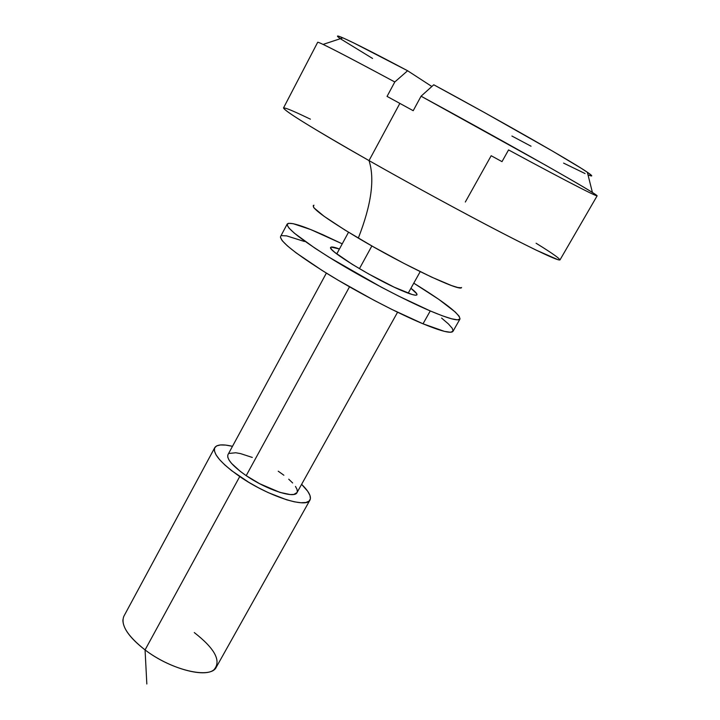 <?xml version="1.0" encoding="UTF-8"?>
<svg xmlns="http://www.w3.org/2000/svg" width="720" height="720" viewBox="0 0 720 720"><rect width="100%" height="100%" fill="white"/><g stroke="black" fill="none" stroke-linecap="round" stroke-linejoin="round"><path stroke-width="1.08" d="M310.41 119.169C281.583 105.291 276.246 104.364 294.399 116.37C312.282 127.989 343.548 146.16 369.018 160.596C374.949 178.92 371.385 204.75 358.317 238.113C324.486 217.782 309.717 206.82 313.992 205.245M371.871 245.952L359.433 268.677L371.871 245.952M297.027 492.561L293.859 494.424L290.241 494.559L279.837 492.363L259.596 483.687L246.195 475.65L349.515 286.812L246.195 475.65C266.598 489.762 294.66 498.933 297 492.606L397.566 312.237M194.274 632.565C215.118 648.81 221.634 661.239 213.84 669.852C204.156 678.114 168.858 668.205 145.062 649.917L239.742 476.541L145.062 649.917C171.648 670.446 211.113 679.446 216.351 667.071L309.978 500.04C306.846 508.77 268.011 496.152 239.742 476.541C221.031 463.338 212.697 453.717 214.74 447.678C216.783 444.483 222.696 444.033 232.488 446.319L225.756 445.095L220.446 444.951L216.675 445.896L214.623 447.912L214.407 450.945L216.063 454.896L219.582 459.621L224.838 464.958L231.642 470.673L248.787 482.319L258.408 487.746L268.182 492.597L286.569 499.779L294.408 501.831L300.915 502.74L305.847 502.506L309.051 501.138L310.428 498.735L309.96 495.396L307.71 491.274L301.617 484.326C308.799 491.364 311.589 496.602 309.978 500.04M214.731 447.696L123.876 616.23C120.447 624.789 127.503 636.012 145.062 649.917L146.835 684L145.062 649.917C130.239 638.388 122.841 628.362 122.877 619.839M587.988 174.816C593.199 176.958 592.992 176.103 587.349 172.251C572.823 162.126 500.319 120.708 433.764 84.78L421.065 96.201L413.208 110.7L399.852 103.392L369.018 160.596C411.66 184.788 462.96 212.688 500.4 232.101C538.596 251.775 558.459 261.045 559.989 259.902L597.123 195.858C597.006 194.886 579.834 184.662 545.607 165.204L421.065 96.201L413.208 110.7L387.054 96.399L394.794 81.972C344.862 55.152 319.176 41.913 317.709 42.246L283.527 107.919C284.067 110.808 312.561 128.367 369.018 160.596L399.852 103.392L387.054 96.399L394.794 81.972L407.61 70.749L431.856 86.499L407.61 70.749C374.913 53.397 353.34 42.435 342.882 37.854C336.609 35.154 335.772 35.433 340.371 38.682M587.349 172.251L592.416 192.474C576.747 182.394 495.126 136.431 421.065 96.201L433.764 84.78L484.938 112.815L552.51 151.092L580.878 168.066L588.528 173.061L591.669 175.599L590.427 175.725M585.063 173.547L563.598 163.107M531.045 146.214L511.911 136.035M592.416 192.474C611.883 204.714 568.476 182.385 508.563 149.922L501.993 161.64L491.175 155.727L465.318 202.032M372.582 58.464L340.911 39.06M337.617 36.459L338.571 36.171L343.962 38.331L353.835 42.984L407.61 70.749L394.794 81.972C358.101 62.226 334.197 49.707 323.091 44.415L342.882 37.854M278.244 471.213L283.878 475.227M288.738 479.196L292.653 482.967M295.452 486.405L297.027 489.384L297.297 491.769M326.376 273.096L227.97 454.653C226.512 459.081 232.587 466.074 246.195 475.65L240.363 471.438L231.615 463.464L229.023 460.035L227.754 457.155L227.844 454.923M229.266 453.42L235.755 452.763L240.552 453.609L252.306 457.443M461.115 287.766L457.803 287.505L451.629 285.606L431.532 277.074L403.776 263.313L373.059 246.636L344.862 229.986L324.054 216.279L313.785 207.693L313.299 205.425M461.574 287.496C460.989 292.275 404.325 265.473 358.317 238.113C371.385 204.75 374.949 178.92 369.018 160.596C401.445 179.037 464.715 214.002 517.122 240.669L536.166 250.137L558.153 259.776C563.661 261.072 552.888 253.566 536.094 243.243M401.364 290.43C374.265 278.991 326.682 249.867 330.705 247.392C331.29 246.528 334.206 247.059 339.444 248.985L331.128 247.077L330.687 247.959L331.92 249.741L334.809 252.378L352.206 264.312L368.703 273.987L394.137 287.154L412.155 294.516L415.332 295.182L416.871 294.912L416.745 293.724L410.922 288.279C415.359 291.672 417.366 293.85 416.952 294.804C416.079 295.956 410.886 294.498 401.364 290.43M280.422 237.267L282.249 240.732L287.505 245.97L296.082 252.837L322.002 270.369L338.301 280.305L373.995 300.267L391.743 309.375L423.018 323.811C441.315 331.308 451.314 333.81 452.997 331.299L459.972 319.041C458.406 321.327 448.506 318.627 430.263 310.941L423.018 323.811L444.429 331.371L450.423 332.253L453.006 331.299M287.172 224.091L280.575 236.511C279.765 241.218 295.308 253.584 327.186 273.6C357.777 292.446 397.305 313.119 423.018 323.811L430.263 310.941C404.613 300.006 365.04 279.216 334.305 260.46C302.265 240.57 286.56 228.429 287.19 224.055C289.62 221.688 301.545 225.261 322.965 234.774L342.234 243.837L310.779 229.581L293.166 223.686L288.522 223.308L287.064 224.757L288.99 228.069L294.336 233.163L314.748 248.04L329.094 257.256L381.258 287.127L399.024 296.298L430.263 310.941L442.395 315.81L451.566 318.798L457.47 319.842L460.008 318.978L459.198 316.296L455.202 311.985L438.768 299.34L413.775 283.167C444.555 302.157 459.954 314.109 459.972 319.041M453.042 331.227L452.322 328.392L448.425 323.937L441.594 318.078M304.407 241.488L286.677 235.881L281.961 235.656M420.201 271.638L408.186 293.193M348.525 232.236L336.771 253.926"/></g></svg>

